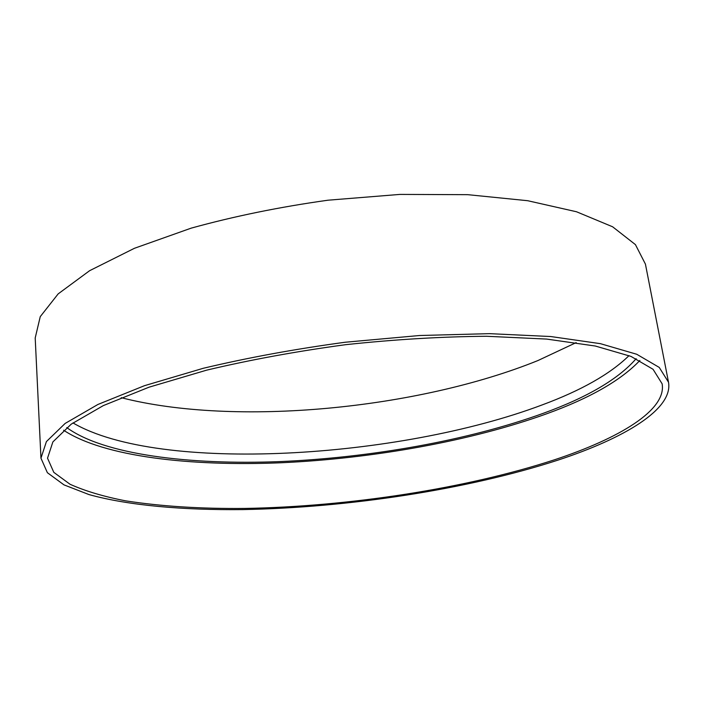 <?xml version="1.0" encoding="UTF-8"?>
<svg xmlns="http://www.w3.org/2000/svg" width="704" height="704" viewBox="0 0 704 704"><rect width="100%" height="100%" fill="white"/><g stroke="black" fill="none" stroke-linecap="round" stroke-linejoin="round"><path stroke-width="1.06" d="M554.462 459.8C466.004 488.655 348.823 506.546 245.379 508.429C200.869 508.886 160.961 506.352 125.638 500.843C103.638 496.566 85.096 491.031 70.022 484.246L53.803 472.349L47.529 458.181L52.879 441.918L71.254 424.134L103.382 405.574L149.002 387.2L206.65 370.154C250.254 359.797 296.56 351.314 345.594 344.687C394.794 339.425 441.795 336.618 486.596 336.274L546.647 339.073L595.338 346.034L630.969 356.4L653.057 369.292L662.13 383.812C666.785 410.089 619.186 438.425 554.462 459.8M557.885 460.152C467.509 489.526 348.304 507.672 242.933 509.59C183.102 510.224 128.489 505.525 89.012 494.586L63.976 484.871L47.379 472.692L40.955 458.172L46.42 441.575L65.146 423.43L97.9 404.474L144.452 385.695L203.324 368.271C247.861 357.685 295.187 348.999 345.294 342.232L419.505 335.518L489.386 333.652L550.713 336.53L600.406 343.666L636.733 354.262L659.243 367.418L668.51 382.228C673.314 409.253 624.202 438.319 557.885 460.152M639.866 360.483C620.937 380.389 589.917 398.13 546.823 413.732C471.214 441.056 373.322 458.506 281.609 462.739C190.494 466.594 103.752 456.72 63.589 430.223M636.161 358.662C618.402 379.06 587.479 397.258 543.4 413.266C468.442 440.44 370.753 457.732 279.699 461.604C189.27 465.124 103.761 454.643 66.757 427.574M629.015 355.626C610.218 374.018 581.222 390.465 542.036 404.967C399.282 458.7 159.676 473.616 72.961 422.91M576.171 342.61L538.006 360.518C417.754 409.226 234.854 426.853 121.185 397.672M40.955 458.172L35.2 337.964L40.251 316.642L58.168 293.885L89.637 270.679L134.438 248.292L191.136 228.158C234.045 216.278 279.708 206.95 328.108 200.191L399.934 194.41L467.799 194.674L527.666 200.71L576.514 211.763L612.612 226.785L635.43 244.622L645.427 264.114L668.51 382.228"/></g></svg>
